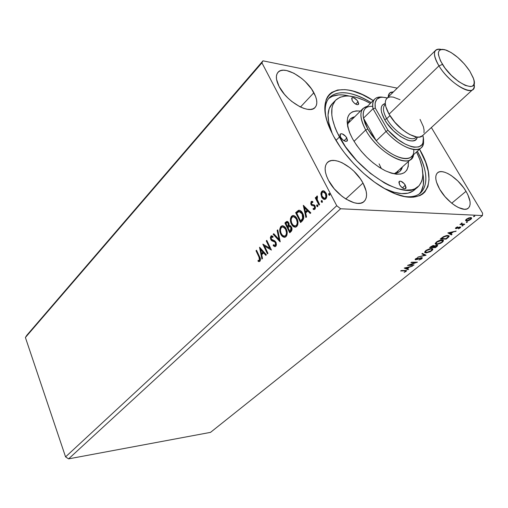 <?xml version="1.0" encoding="UTF-8"?>
<svg xmlns="http://www.w3.org/2000/svg" width="508" height="508" viewBox="0 0 508 508"><rect width="100%" height="100%" fill="white"/><g stroke="black" fill="none" stroke-linecap="round" stroke-linejoin="round"><path stroke-width="0.76" d="M466.014 191.326C470.592 199.384 471.348 204.997 468.293 208.172C463.391 213.017 446.976 202.279 439.674 189.205L444.989 196.628L451.574 203.079L455.016 205.6L458.362 207.518L464.274 209.264L466.604 209.042L468.395 208.096L469.582 206.47L470.129 204.241L470.027 201.498L467.925 194.913L466.014 191.326L463.626 187.706L457.778 180.911L451.218 175.514L447.967 173.596L444.887 172.295L442.106 171.679L439.725 171.761L437.839 172.561L436.524 174.041L435.839 176.168L435.813 178.854L436.467 182.01L439.674 189.205C435.331 181.318 434.613 175.857 437.509 172.822C442.5 167.843 458.641 178.46 466.014 191.326L451.726 203.2L466.014 191.326M362.991 183.045C367.335 191.44 367.709 197.574 364.109 201.454C357.657 208.49 336.258 196.018 328.441 180.27L334.232 188.773L341.878 196.183L346.012 199.092L354.07 202.749L357.67 203.359L360.794 203.124L363.322 202.07L365.163 200.235L366.262 197.714L366.579 194.608L366.122 191.033L362.991 183.045L360.451 178.93L353.873 171.183L350.082 167.831L342.157 162.776L338.309 161.258L334.734 160.509L331.559 160.56L328.917 161.423L326.904 163.068L325.622 165.456L325.12 168.491L325.431 172.066L326.549 176.047L328.441 180.27C324.415 172.142 324.066 166.23 327.4 162.535C334.004 155.226 355.041 167.602 362.991 183.045L345.789 198.952L362.991 183.045M313.868 92.735C317.341 99.358 317.748 104.267 315.093 107.461C309.493 114.795 286.588 101.721 279.102 86.512L284.461 94.329L287.934 98.05L291.757 101.435L299.803 106.693L303.701 108.35L307.308 109.271L310.477 109.43L313.093 108.82L315.068 107.486L316.325 105.486L316.833 102.895L316.573 99.828L315.57 96.399L311.531 88.97L305.321 81.68L301.676 78.422L293.941 73.26L286.563 70.517L283.35 70.212L280.632 70.644L278.511 71.819L277.082 73.692L276.403 76.2L276.517 79.254L279.102 86.512C275.888 80.131 275.507 75.413 277.959 72.358C283.762 64.795 306.28 77.838 313.868 92.735L300.476 107.017L313.868 92.735M403.517 196.323C427.355 200.52 432.314 177.756 417.354 151.244C427.514 170.523 428.593 184.423 420.586 192.951C416.636 196.336 410.947 197.46 403.517 196.323M419.551 149.25C440.43 184.207 425.183 210.56 387.286 190.075C367.214 179.718 344.843 157.302 333.61 136.22L340.493 147.364L344.551 152.921L353.695 163.678L363.842 173.565L374.536 182.124L385.28 188.989L395.605 193.885L405.067 196.64L413.29 197.193L419.97 195.593L422.662 194.018L424.898 191.967L427.939 186.538L429.038 179.553L428.231 171.323L425.596 162.173L419.551 149.25M482.435 215.563L210.509 432.371L68.599 458.864L340.608 208.763L482.435 215.563L340.608 208.763L336.74 205.727L65.57 456.889L25.4 337.496L261.918 62.84L336.74 205.727L261.918 62.84L262.966 60.827L26.867 335.21L262.966 60.827L397.237 88.144L262.966 60.827L261.918 62.84L25.4 337.496L26.867 335.21L25.4 337.496L65.57 456.889L336.74 205.727L340.608 208.763L68.599 458.864L65.57 456.889L68.599 458.864L210.509 432.371L482.435 215.563L482.6 213.208L431.368 127.54L482.6 213.208L482.435 215.563M414.039 264.884L409.607 264.966L417.455 262.141L411.493 262.236L410.966 262.661L415.423 262.585L407.543 265.424L413.512 265.303L414.039 264.884L409.607 264.966L417.455 262.141L411.493 262.236L410.966 262.661L415.423 262.585L407.543 265.424L413.512 265.303L414.039 264.884M426.053 255.245L422.44 253.403L421.856 253.879L424.669 255.219L417.874 257.086L426.053 255.245L422.44 253.403L421.856 253.879L424.669 255.219L417.874 257.086L426.053 255.245M435.521 247.65L437.636 245.739L436.95 245.148L434.315 246.05L434.042 245.535L432.664 245.675L429.597 247.631L435.521 247.65L435.267 247.206L435.521 247.65L437.68 245.548L436.95 245.148L434.315 246.05L433.718 245.504L429.597 247.631L435.521 247.65M447.859 237.75L449.009 236.626L449.078 235.864L446.488 235.566L443.484 236.645L440.277 239.02L446.17 239.103L449.18 236.15L447.789 235.458L443.319 236.741L440.277 239.02L446.17 239.103L447.859 237.75M465.55 220.504L466.693 221.018L468.935 220.478L471.049 219.196L471.691 218.065L470.567 217.583L468.401 218.084L465.703 219.945L465.55 220.504L466.496 221.018L470.814 219.393L471.703 218.18L470.77 217.583L468.687 217.976L466.414 219.208L465.55 220.504M464.185 224.65L464.757 224.193L461.709 223.895L462.007 222.879L461.124 224.066L459.918 224.504L464.185 224.65L463.899 224.161L460.489 224.047L463.899 224.161L464.185 224.65L464.757 224.193L461.956 224.015L461.607 223.717L462.007 222.879L461.124 224.066L459.918 224.504L464.185 224.65M455.86 227.711L455.409 228.39L456.082 228.613L459.81 227.419L458.432 228.848L460.311 227.813L460.521 226.987L456.559 228.156L456.241 227.889L457.581 226.835L456.051 227.571L455.403 228.333L455.898 228.619L459.613 227.381L459.6 227.959L458.432 228.848L460.686 227.228L459.315 227.051L456.451 228.156L457.581 226.835L455.86 227.711M404.673 270.853L405.74 271.031L404.152 272.396L406.108 271.361L406.438 270.504L401.199 270.542L400.685 270.961L404.673 270.853L404.457 270.453L405.74 271.037L404.152 272.396L406.603 270.707L401.199 270.542L400.685 270.961L404.673 270.853M447.859 232.899L451.39 234.912L452.006 234.423L450.882 233.782L452.945 232.124L456.19 231.064L447.859 232.899L451.39 234.912L452.006 234.423L450.882 233.782L452.945 232.124L456.19 231.064L447.859 232.899M461.956 226.098L463.112 225.438L462.197 225.533L461.956 226.098L463.112 225.457L461.95 225.698L461.956 226.098M473.64 216.719L474.815 216.046L473.9 216.135L473.64 216.719L474.815 216.065L473.647 216.306L473.64 216.719M466.369 222.555L467.531 221.888L466.617 221.983L466.369 222.555L467.531 221.907L466.363 222.148L466.369 222.555M435.439 243.789L437.185 244.38L440.938 243.186L443.509 240.83L443.02 240.094L441.846 239.96L437.731 241.186L435.204 243.402L435.445 244.138L436.613 244.405L435.165 243.649L436.613 244.405L442.449 242.208L443.516 240.716L442.119 239.954C440.449 239.909 438.474 240.652 436.194 242.183L435.286 243.726M424.898 252.286L426.022 252.393L426.079 252.882L431.87 250.698L431.667 250.33L431.87 250.698L432.899 249.257L431.476 248.52L425.596 250.736L424.599 252.152L426.352 252.876L430.378 251.657L432.765 249.733L432.384 248.641L429.539 248.806L426.301 250.228L424.605 252.082L424.891 252.635L426.079 252.882L424.599 252.139M421.805 258.769L422.351 257.905L421.367 257.639L416.02 259.34L417.932 257.727L415.703 258.724L415.144 259.302L415.328 259.747L420.961 258.058L421.519 258.159L421.259 258.724L418.96 260.033L421.488 259.004L421.551 258.318L421.805 258.769L422.364 257.988L421.665 257.62L416.249 259.372L415.906 259.194L416.185 258.82L417.932 257.727L415.093 259.493L416.922 259.563L421.119 258.045L421.557 258.261L421.157 258.813L418.96 260.033L421.805 258.769M404.235 268.097L408.045 269.691L408.61 269.234L407.397 268.726L409.296 267.202L412.464 266.141L404.317 268.027L408.045 269.691L408.61 269.234L407.397 268.726L409.296 267.202L412.464 266.141L404.235 268.097M324.663 199.466L322.148 197.231L321.38 194.094L320.91 194.069L322.047 197.828L323.494 199.187L324.675 199.466L325.825 198.907L326.606 197.644L326.6 194.462L324.688 191.351L323.558 190.811L322.409 190.957L321.45 191.872L320.967 193.294L320.91 194.069L321.38 194.094L322.358 191.364L321.888 191.332L320.91 194.069L321.678 197.206L324.828 199.447L325.825 198.907C327.069 197.072 327.146 195.116 326.053 193.053L324.117 191.002L322.885 190.792L321.888 191.332L323.533 190.805M319.018 205.137L319.608 204.584L316.986 198.946L317.386 196.005L316.522 196.634L316.401 198.355L315.849 197.288L315.265 197.847L319.018 205.137L319.608 204.584L317.144 199.536L317.5 197.047L317.144 196.018L316.401 198.355L315.849 197.288L315.265 197.847L319.018 205.137M314.154 209.575L313.195 209.359L314.903 209.213L315.062 205.937L314.293 204.991L312.064 204.476L311.588 203.949L311.652 202.438L312.788 202.489L312.807 201.543L311.156 201.581L310.744 203.822L311.779 205.48L313.855 205.899L314.496 206.527L314.63 207.982L314.09 208.547L313.188 208.369L313.195 209.359L314.058 209.588L315.157 208.902L315.449 207.169L314.719 205.397L312.064 204.476L311.512 203.771L311.537 202.584L312.788 202.489L312.807 201.543L311.156 201.581L312.204 201.339M302.304 220.916L303.708 218.402L303.124 214.3L301.009 211.049L299.904 210.363L298.418 210.376L295.65 212.674L300.584 222.536L302.304 220.916C304.095 218.681 304.235 216.173 302.717 213.398C301.809 211.366 300.507 210.325 298.812 210.268L295.65 212.674L300.584 222.536L302.304 220.916M289.731 232.785L291.789 230.518L291.732 227.54L290.481 225.762L289.122 225.577L289.02 223.476L288.214 222.009L287.077 221.386L285.921 222.009L284.912 222.98L289.731 232.785L291.173 231.419C292.189 230.111 292.297 228.638 291.503 227.006L289.122 225.577L288.766 222.853L286.893 221.399L284.912 222.98L289.731 232.785M280.118 241.852L277.736 229.864L277.146 230.429L279.019 239.452L273.742 233.693L273.158 234.251L280.213 241.77L277.736 229.864L277.146 230.429L279.019 239.452L273.742 233.693L273.158 234.251L280.118 241.852M267.964 253.333L264.535 246.12L271.418 250.069L266.783 240.373L266.255 240.881L269.704 248.101L262.839 244.157L267.43 253.829L267.964 253.333L264.535 246.12L271.418 250.069L266.783 240.373L266.255 240.881L269.704 248.101L262.839 244.157L267.43 253.829L267.964 253.333M259.004 257.118L259.715 259.785L259.156 260.452L258.045 260.369L258.127 261.36L259.042 261.607L260.02 261.182L260.445 258.991L256.515 250.222L256 250.717L259.004 257.118L259.474 257.111L256.47 250.717L256 250.717L259.004 257.118L259.455 260.286L258.045 260.369L258.127 261.36L259.925 261.277C260.718 259.798 260.598 258.274 259.569 256.718L256.515 250.222L256 250.717L256.661 250.533L259.474 257.111L259.004 257.118M259.537 247.326L261.918 259.036L262.484 258.502L261.722 254.737L263.633 252.927L265.805 255.365L266.376 254.826L259.62 247.244L261.918 259.036L262.484 258.502L261.722 254.737L263.633 252.927L265.805 255.365L266.376 254.826L259.537 247.326M275.781 246.316L276.416 244.939L276.092 242.513L274.803 240.868L271.443 239.274L271.228 237.23L271.755 236.874L272.898 237.414L273.031 236.417L271.151 235.877L270.32 237.719L270.948 239.871L271.951 240.856L274.803 241.979L275.66 243.415L275.26 245.351L274.282 245.415L273.387 244.761L273.19 245.662L274.771 246.653L275.781 246.316L275.984 242.278L271.259 238.957L271.367 237.058L272.898 237.414L273.031 236.417L271.418 235.776L270.897 236.061L270.745 239.503L271.729 240.722L274.803 241.979L275.438 242.773L275.26 245.351L273.387 244.761L273.19 245.662L275.171 246.64L275.781 246.316M280.759 234.175L282.365 236.398L284.537 237.331L285.991 236.677L286.963 235.02L287.122 231.839L286.207 228.917L284.575 226.657L282.378 225.749L280.626 226.778L279.787 229.146L280.2 232.778L280.759 234.175L281.229 234.182C279.838 231.445 279.895 228.867 281.394 226.447L280.924 226.441C279.425 228.854 279.368 231.432 280.759 234.175C281.73 236.264 283.102 237.299 284.874 237.293L285.991 236.677C287.541 234.271 287.611 231.686 286.207 228.917C285.236 226.828 283.877 225.781 282.124 225.781L280.924 226.441L282.778 225.768L281.241 226.612L280.321 228.708L280.346 231.426L281.229 234.182L280.759 234.175M291.401 224.041L293.046 226.276L295.269 227.197L296.761 226.524L297.751 224.834L297.917 221.615L296.977 218.662L295.307 216.402L293.065 215.506L291.414 216.383L290.474 218.51L290.69 222.142L291.401 224.041L291.871 224.06C290.449 221.304 290.506 218.694 292.043 216.237L291.573 216.218C290.036 218.675 289.979 221.285 291.401 224.041C292.386 226.13 293.783 227.171 295.586 227.159L296.761 226.524C298.342 224.072 298.418 221.45 296.977 218.662C295.993 216.579 294.608 215.532 292.824 215.532L291.573 216.218L293.516 215.525L291.884 216.402L290.944 218.529L290.97 221.278L291.871 224.06L291.401 224.041M303.301 205.334L305.911 217.507L306.54 216.916L305.702 213.004L307.804 211.011L310.191 213.468L310.82 212.877L303.301 205.334L305.911 217.507L306.54 216.916L305.702 213.004L307.804 211.011L310.191 213.468L310.82 212.877L303.301 205.334M316.789 206.197L317.456 206.686L317.875 206.286L317.367 204.832L316.751 205.022L316.668 205.88L317.259 206.216L317.322 204.921L316.852 204.902L316.789 206.197L317.71 206.566L317.767 205.27L316.852 204.902L317.411 204.857L317.259 206.216L316.789 206.197M321.316 201.917L321.989 202.406L322.415 202.006L321.894 200.546L321.323 200.673L321.196 201.6L321.786 201.943L321.85 200.641L321.38 200.616L321.316 201.917L322.243 202.286L322.307 200.984L321.38 200.616L321.945 200.571L321.786 201.943L321.316 201.917M328.79 194.856L329.47 195.345L329.902 194.932L329.381 193.472L328.752 193.669L328.663 194.539L329.26 194.888L329.324 193.573L328.854 193.542L328.79 194.856L329.73 195.218L329.794 193.904L328.854 193.542L329.432 193.497L329.26 194.888L328.79 194.856M373.24 100.546L362.382 94.634L353.257 91.205L348.964 90.176L344.9 89.624L337.636 90.005L331.762 92.392L329.438 94.336L327.558 96.768L326.161 99.676L324.86 106.807L325.666 115.513L326.873 120.345L330.86 130.759L333.61 136.22L330.841 130.715C312.293 91.834 339.382 77.94 373.24 100.546M393.51 91.821L390.715 92.291L389.28 93.402L388.442 95.129L388.239 97.015L389.572 93.072L393.51 91.821M325.425 114.192C324.663 106.712 326.072 101.086 329.654 97.314C338.569 89.751 352.393 91.529 371.138 102.648C345.421 86.366 322.428 90.176 325.425 114.192M259.34 261.582L258.127 261.36L258.597 261.353L258.521 260.452L258.597 261.353L259.048 261.518M259.264 260.471L259.925 260.28L259.455 260.286L259.925 260.28L259.474 257.111L260.223 259.531L259.518 260.464M266.059 255.124L263.633 252.927L266.059 255.124M262.312 258.661L260.096 247.777L262.312 258.661M261.944 253.536L263.411 252.146L261.144 249.606L260.674 249.606L262.934 252.146L263.411 252.146L261.144 249.606L260.674 249.606L262.934 252.146L261.474 253.536L263.411 252.146L261.474 253.536L260.674 249.606L261.474 253.536L261.944 253.536M267.76 253.524L263.379 244.31L267.76 253.524M270.173 248.101L269.704 248.101L270.173 248.101L266.725 240.887L266.255 240.881L266.929 240.69L270.173 248.101M271.348 249.936L264.535 246.12L271.348 249.936M274.669 246.45L273.19 245.662L273.66 245.669L273.78 245.104L273.66 245.669L274.257 246.177M275.082 245.529L275.73 245.351L275.26 245.351L275.73 245.351L275.914 242.773L275.438 242.773L275.914 242.773L275.272 241.986L271.729 240.722L272.199 240.722L271.221 239.509L270.745 239.503L271.221 239.509L271.367 236.068L270.897 236.061L271.882 235.788L270.935 236.798L270.91 238.658L271.653 240.208L273.012 241.09M272.625 236.957L272.224 236.88M273.323 241.186L273.641 241.281M274.053 241.402L274.472 241.554M274.726 241.662L275.082 241.852M275.457 242.138L276.161 244.481L275.73 245.351L275.038 245.523M280.124 241.351L273.628 234.264L273.158 234.251L273.964 233.94L273.628 234.264L280.124 241.351M279.489 239.459L279.019 239.452L279.489 239.459L277.616 230.441L277.146 230.429L277.812 230.251L279.489 239.459M284.69 237.319L281.229 234.182L282.226 235.769M282.677 236.258L284.245 237.223M283.077 226.924L285.318 228.162L286.696 230.975L286.734 234.359L285.394 236.074M284.62 236.163L282.708 235.547L281.299 233.648C280.181 231.445 280.226 229.368 281.438 227.413L282.607 226.911L283.724 227.19L285.655 229.438C286.798 231.667 286.741 233.75 285.483 235.687L284.791 236.201L285.953 235.693C287.211 233.756 287.268 231.68 286.131 229.451L282.95 226.93M285.655 229.438L286.131 229.451L285.655 229.438L286.474 232.651L286.195 234.55L285.483 235.687L285.953 235.693L283.705 236.099L282.099 234.931L280.981 232.918L280.486 230.461L280.689 228.765L281.565 227.298L283.102 226.955L284.848 228.149L285.655 229.438M290.049 232.48L285.382 222.993L284.912 222.98L287.344 221.418L285.382 222.993L290.049 232.48M289.592 225.59L289.122 225.577L289.592 225.59M290.176 226.524L291.262 227.273M290.894 230.657L290.259 231.261L290.894 230.657L290.424 230.651L290.894 230.657L291.414 227.546L290.944 227.533L290.424 230.651L289.789 231.248L287.992 227.597L289.465 226.53L291.414 227.546L291.713 229.273L291.16 230.384M287.687 222.548L288.544 223.139M288.69 223.406L289.001 225.019L288.5 226.079M288.246 226.333L287.496 226.593L285.953 223.456L287.134 222.542L288.22 223.399L287.966 226.6L288.696 223.412L287.414 222.555M288.22 223.399L288.696 223.412L288.22 223.399L288.531 225.006L287.496 226.593L287.966 226.6L287.496 226.593L285.953 223.456L287.217 222.536L288.22 223.399M291.414 227.546L289.877 226.536M289.789 231.248L290.259 231.261L289.789 231.248L287.992 227.597L289.706 226.511L290.944 227.533L291.243 229.267L289.789 231.248M295.37 227.19L291.871 224.06L293.522 226.289L294.957 227.101M293.764 216.694L296.056 217.926L297.472 220.751L297.599 223.818L296.139 225.927M295.332 226.022L293.389 225.406L291.954 223.507C290.811 221.291 290.855 219.189 292.094 217.195L293.319 216.675L294.456 216.954L296.418 219.196C297.58 221.444 297.523 223.552 296.234 225.527L295.516 226.06L296.71 225.539C297.993 223.564 298.05 221.456 296.888 219.215L293.688 216.7M296.418 219.196L296.888 219.215L296.418 219.196L297.25 222.441L296.97 224.365L296.234 225.527L296.71 225.539L294.418 225.958L292.773 224.79L291.63 222.771L291.128 220.288L291.332 218.573L292.373 216.973L293.802 216.719L295.586 217.907L296.418 219.196M300.901 222.244L296.12 212.693L295.65 212.674L298.685 210.293L299.485 210.261L296.12 212.693L300.901 222.244M299.65 211.461L302.616 213.957L303.232 215.551L303.301 218.237L302.101 220.053M300.311 211.531L301.625 212.452L302.616 213.957L302.146 213.938L302.616 213.957L303.124 218.732L302.654 218.713L303.124 218.732L301.111 220.999L300.641 220.986L296.716 213.144L299.066 211.455L302.146 213.938L302.654 218.713L301.257 220.409L301.727 220.421L300.641 220.986L301.727 220.421M310.426 213.246L307.804 211.011L310.426 213.246M306.305 217.138L303.848 205.708L306.305 217.138M305.899 211.779L307.511 210.249L304.552 207.67L307.511 210.249L304.552 207.67L307.042 210.229L305.429 211.753L307.511 210.249L305.429 211.753L304.552 207.67L305.429 211.753L305.899 211.779M312.693 202.311L312.318 202.305M314.058 208.553L313.188 208.369L313.195 209.359L313.665 209.379L313.658 208.553L314.084 209.563M314.496 206.527L314.382 208.375L314.852 208.401L314.966 206.553L314.496 206.527L314.966 206.553L314.471 205.988L314.001 205.962L314.496 206.527M312.026 201.378L311.131 202.692L311.493 204.565L311.626 201.606L311.156 201.581L311.023 204.54L312.255 205.505L311.023 204.54L311.779 205.48L313.519 205.829M313.976 205.848L314.471 205.988M314.611 206.089L315.157 207.759L314.249 208.591M317.621 206.629L317.259 206.216L317.621 206.629M319.322 204.851L315.735 197.872L315.265 197.847L316.014 197.606L315.735 197.872L319.322 204.851M316.871 198.387L316.401 198.355L316.871 198.387L317.278 196.215L316.808 196.183L317.398 196.126L316.871 198.387M322.148 202.355L321.786 201.943L322.148 202.355M322.878 190.989L321.532 192.818L321.431 194.939L322.148 197.231L321.678 197.206L324.421 199.409M323.45 190.811L322.885 190.792M323.685 191.884L324.968 192.411L326.155 194.164L326.53 196.183L326.003 197.841M324.961 198.425L325.825 198.031L324.65 198.374L322.275 196.647L321.818 195.428L321.85 193.04L323.024 191.872L325.457 193.624L326.06 196.196L325.355 198.006L326.2 197.536L326.523 195.878L325.926 193.656L323.558 191.891M325.622 198.196L325.222 198.38M325.457 193.624L325.926 193.656L325.457 193.624L325.92 197.047L324.942 198.285L323.615 198.164L321.856 195.593L322.015 192.659L322.764 191.948L323.666 191.922L325.457 193.624M329.622 195.294L329.26 194.888L329.622 195.294M296.716 213.144L299.345 211.43L300.755 212.039L302.146 213.938L302.844 215.881L302.895 217.957L300.641 220.986L296.716 213.144M406.267 270.459L405.848 270.891L406.108 271.361L405.727 270.98L406.267 270.459M405.479 270.561L405.676 270.923M455.384 231.235L455.574 231.559L455.384 231.235M452.755 231.8L452.945 232.124L452.755 231.8M452.349 231.883L452.012 232.156L452.349 231.883M450.685 233.439L450.882 233.782L450.685 233.439M451.485 234.124L451.11 234.429L451.39 234.912L448.208 232.772L451.11 234.429L451.485 234.124M449.332 232.893L452.101 232.302L451.917 231.978L452.101 232.302L450.52 233.572L449.148 232.569L449.332 232.893L452.101 232.302L450.52 233.572L449.332 232.893M455.981 227.622L456.209 228.003M460.356 226.936L459.899 227.432L460.185 227.921L459.861 227.463L460.356 226.936M459.6 227.063L459.81 227.419M459.403 227.025L459.613 227.381L459.403 227.025M456.552 228.156L456.743 228.492L456.552 228.156M456.222 228.06L455.619 228.13L455.898 228.619L455.619 228.13L456.222 228.06M462.693 225.349L462.915 225.73L462.693 225.349M474.377 215.957L474.612 216.351L474.377 215.957M470.624 219.069L470.814 219.393L470.624 219.069L467.081 220.548L466.338 220.091L466.935 219.234L470.192 218.053L469.944 217.64L470.929 218.491L469.887 219.666L467.385 220.548L466.357 220.212L466.769 218.942L466.935 219.234L470.192 218.053L470.91 218.396L470.618 219.081M466.738 220.504L466.211 220.529L466.496 221.018L465.544 220.383L466.738 220.504M467.106 221.806L467.335 222.186L467.106 221.806M445.91 238.639L446.17 239.103L445.91 238.639M441.427 238.55L440.868 238.544L441.427 238.55M448.901 235.699L448.253 236.684L448.901 235.699M448.126 236.106L447.688 235.534M446.132 238.646L441.446 238.576L441.249 238.233L441.446 238.576L441.617 237.941L441.808 238.284L443.586 236.988L443.414 236.684L443.586 236.988L447.224 235.915L446.983 235.496L448.316 236.43L446.132 238.646L441.446 238.576L444.633 236.461L447.377 235.915L448.177 236.144L448.246 236.696L446.132 238.646M443.236 240.201L442.614 241.338L443.23 240.347M442.246 241.846L442.449 242.208L442.246 241.846M435.731 242.913L435.915 243.243M436.829 242.17L441.56 240.405L441.331 239.998L442.703 240.983L441.827 242.221L437.166 243.961L436.004 243.364L436.645 241.846L436.829 242.17L440.595 240.494L442.678 240.843L441.262 242.627L438.125 243.872L436.099 243.637L436.829 242.17M433.241 247.161L432.714 247.161L433.241 247.161M430.733 247.155L430.193 247.148L430.733 247.155M434.048 245.535L434.315 246.05L434.048 245.535M437.382 245.205L436.848 245.872L437.382 245.205M436.721 246.126L436.937 246.507L436.721 246.126M433.642 246.202L432.657 247.199L430.752 247.193L431.14 246.418L431.324 246.736L433.184 245.948L432.981 245.593L433.642 246.183M436.759 245.675L436.505 245.205M430.562 246.856L430.752 247.193L430.562 246.856M433.559 246.031L432.657 247.199L430.752 247.193L432.302 246.132L433.559 246.031L433.273 245.535M433.267 247.199L433.343 246.628L433.546 246.977L434.346 246.031L436.404 245.593L436.207 245.243L436.855 245.84L435.464 247.206L433.076 246.863L433.267 247.199L436.404 245.593L436.766 246.069L435.464 247.206L433.267 247.199M432.899 249.257L432.625 248.774L432.01 249.86L432.625 248.869M425.164 251.428L425.361 251.746M426.231 250.717L430.93 248.958L430.708 248.571L432.092 249.523L431.248 250.711L426.618 252.451L425.431 251.866L426.053 250.393L426.231 250.717L429.959 249.053L431.33 248.984L432.092 249.485L430.689 251.111L427.577 252.349L425.539 252.146L426.231 250.717M425.45 254.838L424.574 255.035L425.45 254.838M424.402 254.737L424.669 255.219L422.135 253.657L424.402 254.737M421.481 258.127L421.253 257.683M420.942 257.715L421.119 258.045L420.942 257.715M415.925 259.271L415.48 259.315L415.741 259.798L415.15 259.29L415.925 259.271M422.072 257.664L421.557 258.28L422.072 257.664M413.29 264.897L413.512 265.303L413.29 264.897M409.569 264.897L408.851 264.909L409.569 264.897M415.195 262.179L415.423 262.585L415.195 262.179M415.925 262.166L415.309 262.382L415.925 262.166M407.213 268.395L407.397 268.726L407.213 268.395M408.051 269.005L408.045 269.691L404.724 267.932L408.051 269.005M405.727 268.027L408.464 267.392L408.305 267.106L407.003 268.567L405.568 267.735L408.464 267.392L407.003 268.567L405.727 268.027M346.869 137.973L347.129 141.072C345.097 141.846 342.887 140.532 340.506 137.135L339.96 134.537L341.02 133.706L342.259 133.877L345.821 136.474L347.504 140.037L347.212 140.983L345.802 141.408L342.932 139.986L340.506 137.135L340.246 134.055C342.278 133.274 344.488 134.582 346.869 137.973L344.049 140.754L346.869 137.973M358.102 101.702L358.419 104.451C356.572 105.112 354.508 103.842 352.215 100.654L351.676 98.311L352.203 97.714L353.79 97.822L357.118 100.311L358.718 103.569L358.464 104.407L357.168 104.718L354.495 103.314L352.215 100.654L351.904 97.917C353.752 97.257 355.816 98.514 358.102 101.702L355.689 104.14L358.102 101.702M405.365 185.223L405.695 188.582C403.835 189.243 401.79 187.966 399.548 184.747L398.863 182.08L399.764 181.146L400.895 181.248L404.311 183.731L406.089 187.331L405.898 188.335L404.654 188.862L401.955 187.566L399.548 184.747L399.225 181.407C401.085 180.74 403.13 182.016 405.365 185.223L402.368 187.877L405.365 185.223M392.373 173.469C397.872 173.673 401.212 171.494 402.393 166.941L399.923 171.298C398.113 172.917 395.592 173.641 392.373 173.469M408.4 161.506C408.711 174.238 400.983 177.305 385.216 170.72C371.767 163.557 360.864 152.889 352.514 138.722L349.542 132.474L347.726 126.67L347.129 121.533L347.745 117.253L349.529 113.995L352.387 111.855L356.191 110.89L360.439 111.068C347.745 110.122 344.291 117.678 350.075 133.756L352.514 138.722L356.527 145.142L361.429 151.473L367.005 157.436L373.024 162.789L379.235 167.303L385.362 170.79L391.154 173.12L396.386 174.212L400.85 174.047L404.387 172.65L406.87 170.104L408.235 166.529L408.4 161.506M397.453 172.796L398.215 170.726M335.998 140.405L339.433 136.989C330.568 119.742 329.324 107.455 335.699 100.139C343.097 93.72 354.647 94.812 370.357 103.422L364.287 100.33L356.279 97.358L348.971 96.025L345.662 96.006L339.922 97.276L335.54 100.311L332.74 105.035L331.978 107.988L331.819 114.973L332.435 118.936L335.045 127.61L337.026 132.232L345.44 146.679L356.921 160.846L370.345 173.33L384.372 182.893L388.938 185.268L397.612 188.659L405.39 190.157L411.963 189.757L414.725 188.862L419.094 185.763L421.818 181.058L422.542 178.175L422.84 174.981L422.186 167.792L419.913 159.766L416.535 151.987C424.345 168.11 424.853 179.699 418.065 186.766C405.263 201.117 357.448 171.939 339.433 136.989L335.998 140.405M335.693 100.152L332.124 103.842C326.638 109.868 326.701 119.825 332.296 133.712L328.765 122.676L328.035 115.049L329.133 108.756L332.13 103.835M328.632 98.514C333.521 94.672 340.379 93.853 349.206 96.044L342.436 94.92L338.766 94.888L332.372 96.279L328.632 98.514M381.4 168.65L379.095 163.881L381.4 168.65M419.506 193.719L421.234 191.294L423.291 185.249L423.481 177.851L422.84 173.482C424.586 182.41 423.418 189.217 419.335 193.91M413.226 190.913L408.057 193.173L401.472 193.605L393.694 192.138L384.372 188.474C397.955 194.767 407.899 195.326 414.191 190.151L418.046 186.792M350.717 120.777L348.615 121.431M347.688 126.473C347.675 123.247 348.526 120.771 350.234 119.043L354.711 116.789C350.101 117.748 347.758 120.974 347.688 126.473M395.916 172.466L395.23 173.368M438.956 65.875L442.468 64.395C436.016 52.508 437.363 47.784 446.507 50.222C455.124 54.096 462.89 61.074 469.817 71.164L473.24 77.851L474.034 80.715L474.161 83.109L473.602 84.931L472.376 86.119L470.529 86.601L465.22 85.401L458.483 81.464L451.364 75.374L445.021 68.11L440.474 60.839L438.423 54.724L438.436 52.407L439.141 50.698L440.5 49.663L442.455 49.333L444.932 49.708L451.015 52.47L457.841 57.493L464.426 64.04L469.817 71.164L473.5 78.613C479.628 94.869 453.993 83.642 442.468 64.395L438.956 65.875C434.391 58.242 433.286 53.042 435.648 50.286C436.861 49.136 438.741 48.851 441.293 49.428C433.095 48.438 432.314 53.918 438.956 65.875L389.065 114.173L438.956 65.875C450.78 85.744 477.774 99.073 474.028 83.858C474.478 86.436 474.097 88.303 472.891 89.452C468.351 94.856 447.916 80.848 438.956 65.875M385.362 104.362L384.854 104.858C382.492 107.544 383.108 112.166 386.709 118.732L384.62 119.615C393.363 135.706 415.798 147.409 417.239 137.077L416.528 138.792L415.08 140.183L413.023 140.881L410.413 140.856L407.365 140.094L400.406 136.487L393.249 130.6L387.045 123.374L384.62 119.615L381.61 112.579L381.133 109.569L381.368 107.067L382.302 105.162L385.286 103.467C380.022 105.048 379.8 110.433 384.62 119.615L386.709 118.732C382.867 111.665 382.422 106.896 385.369 104.432M416.287 136.944C412.42 143.237 394.024 132.086 386.709 118.732L389.934 115.614L386.709 118.732C393.744 131.547 411.264 142.653 415.83 137.439L416.357 136.957M435.648 50.286L386.861 98.374C384.194 101.409 384.931 106.674 389.065 114.173C397.173 128.867 417.252 141.668 422.408 135.763L472.891 89.452M420.059 119.412L423.405 126.752L424.059 129.965L423.983 132.702M422.446 135.725L419.475 137.058L416.706 137.008L409.842 134.582L406.019 132.283L402.133 129.369L394.811 122.18L389.065 114.173L385.813 106.648L385.286 103.448L385.521 100.794L386.499 98.774L388.169 97.466L390.468 96.907L393.294 97.117L400.069 99.72M403.79 130.683C398.716 126.962 394.456 122.479 390.995 117.227M413.728 149.511C415.296 164.497 392.862 159.969 376.25 140.786L367.786 129.102L371.583 135.001L376.25 140.786L363.493 118.154L365.049 123.387L367.786 129.102L365.697 129.984C378.397 153.962 411.823 170.504 413.588 154.667L411.283 158.896C403.943 167.202 376.422 150.114 365.697 129.984L354.044 141.351L365.697 129.984C360.28 119.805 359.442 112.586 363.188 108.325L367.538 106.236C359.397 108.414 358.788 116.326 365.697 129.984L367.786 129.102L363.493 118.154C362.28 109.868 365.347 105.937 372.688 106.356M376.25 140.786C388.62 154.915 405.759 162.458 411.309 156.731L421.145 147.809C415.696 153.454 398.532 145.707 386.029 131.451L376.25 140.786L363.493 118.154L373.031 108.725C372.18 104.311 372.758 101.086 374.764 99.035C376.593 97.269 379.285 96.66 382.829 97.199C374.968 96.279 371.704 100.12 373.031 108.725L386.029 131.451L376.25 140.786M374.764 99.035L365.36 108.407C363.315 110.49 362.693 113.741 363.493 118.154L373.031 108.725L386.029 131.451C403.219 151.263 425.971 155.626 423.38 139.846C423.742 143.415 422.999 146.069 421.145 147.809M375.285 108.128L387.972 130.264L397.986 139.478L404.882 143.935L411.277 146.615L414.122 147.225L418.846 146.933L421.983 144.71L422.891 142.932L423.316 138.252L422.834 135.446C427.933 152.838 405.581 150.368 387.972 130.264L375.285 108.128C374.104 99.06 378.092 95.675 387.255 97.981L382.568 97.193L380.289 97.396L376.834 99.238L375.107 102.895L375.285 108.128L373.031 108.725L375.285 108.128M386.029 131.451L387.972 130.264L386.029 131.451M259.137 260.452L259.607 260.452M274.923 245.529L275.393 245.529M271.418 235.776L271.869 235.782M282.124 225.781L282.594 225.793M286.893 221.399L287.325 221.418M289.325 225.533L289.795 225.546M292.824 215.532L293.294 215.551M298.812 210.268L299.282 210.287M311.658 201.327L312.128 201.352M314.02 208.559L314.49 208.585M324.65 198.374L325.114 198.406M461.607 223.717L461.359 223.285M471.703 218.18L471.449 217.742M466.338 220.091L466.046 219.602M449.18 236.15L448.932 235.718M443.516 240.716L443.243 240.227M436.004 243.364L435.731 242.881M425.431 251.866L425.164 251.377M415.906 259.194L415.658 258.756M347.948 123.546L363.188 108.325M395.307 173.355L411.283 158.896"/></g></svg>
